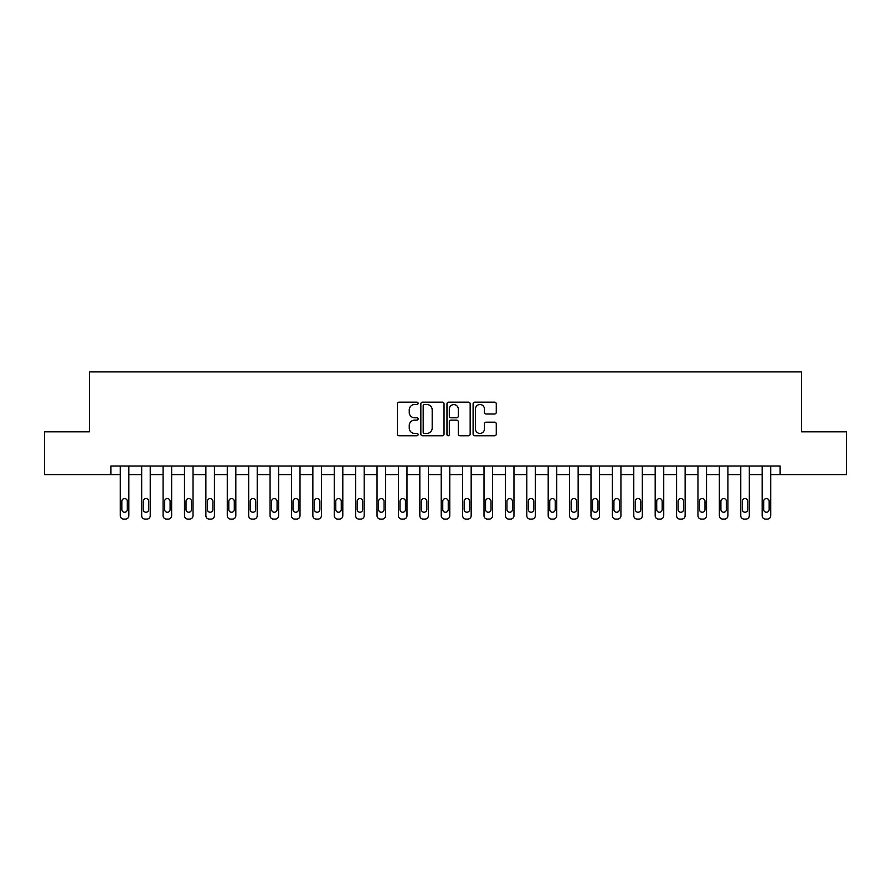 <?xml version="1.0" encoding="UTF-8"?>
<svg xmlns="http://www.w3.org/2000/svg" width="891" height="891" viewBox="0 0 891 891"><rect width="100%" height="100%" fill="white"/><g stroke="black" fill="none" stroke-linecap="round" stroke-linejoin="round"><path stroke-width="1.34" d="M418.113 403.345A1.181 1.181 0 0 0 416.943 402.164L399.09 402.164A1.682 1.682 0 0 0 397.408 403.846L397.408 434.095A1.682 1.682 0 0 0 399.09 435.766L416.943 435.766A1.181 1.181 0 0 0 418.113 434.596A1.181 1.181 0 0 0 416.943 433.416L414.627 433.416A5.379 5.379 0 0 1 409.247 428.048L409.247 425.519A5.379 5.379 0 0 1 414.627 420.151L416.943 420.151A1.181 1.181 0 0 0 418.113 418.97A1.181 1.181 0 0 0 416.943 417.79L414.627 417.79A5.379 5.379 0 0 1 409.247 412.422L409.247 409.893A5.379 5.379 0 0 1 414.627 404.525L416.943 404.525A1.181 1.181 0 0 0 418.113 403.345M494.605 414.014A1.682 1.682 0 0 0 496.276 412.333L496.276 403.846A1.682 1.682 0 0 0 494.605 402.164L474.78 402.164A1.682 1.682 0 0 0 473.099 403.846L473.099 434.095A1.682 1.682 0 0 0 474.78 435.766L494.605 435.766A1.682 1.682 0 0 0 496.276 434.095L496.276 423.838A1.682 1.682 0 0 0 494.605 422.167L486.118 422.167A1.682 1.682 0 0 0 484.437 423.838L484.437 428.927A4.5 4.5 0 0 1 479.937 433.416A4.5 4.5 0 0 1 475.449 428.927L475.449 409.014A4.5 4.5 0 0 1 479.937 404.525A4.5 4.5 0 0 1 484.437 409.014L484.437 412.333A1.682 1.682 0 0 0 486.118 414.014L494.605 414.014M110.874 474.602L44.55 474.602L44.55 431.812L89.479 431.812L89.479 371.903L801.521 371.903L801.521 431.812L846.45 431.812L846.45 474.602L780.126 474.602L780.126 466.038L110.874 466.038L110.874 474.602L120.285 474.602L120.285 515.677A3.419 3.419 0 0 0 123.715 519.097L125.419 519.097A3.419 3.419 0 0 0 128.85 515.677L128.85 474.602L141.68 474.602L141.68 515.677A3.419 3.419 0 0 0 145.11 519.097L146.815 519.097A3.419 3.419 0 0 0 150.245 515.677L150.245 474.602L163.075 474.602L163.075 515.677A3.419 3.419 0 0 0 166.506 519.097L168.221 519.097A3.419 3.419 0 0 0 171.64 515.677L171.64 474.602L184.482 474.602L184.482 515.677A3.419 3.419 0 0 0 187.901 519.097L189.616 519.097A3.419 3.419 0 0 0 193.035 515.677L193.035 474.602L205.877 474.602L205.877 515.677A3.419 3.419 0 0 0 209.296 519.097L211.011 519.097A3.419 3.419 0 0 0 214.43 515.677L214.43 474.602L227.272 474.602L227.272 515.677A3.419 3.419 0 0 0 230.691 519.097L232.406 519.097A3.419 3.419 0 0 0 235.825 515.677L235.825 474.602L248.667 474.602L248.667 515.677A3.419 3.419 0 0 0 252.086 519.097L253.801 519.097A3.419 3.419 0 0 0 257.221 515.677L257.221 474.602L270.062 474.602L270.062 515.677A3.419 3.419 0 0 0 273.481 519.097L275.196 519.097A3.419 3.419 0 0 0 278.616 515.677L278.616 474.602L291.457 474.602L291.457 515.677A3.419 3.419 0 0 0 294.876 519.097L296.592 519.097A3.419 3.419 0 0 0 300.011 515.677L300.011 474.602L312.852 474.602L312.852 515.677A3.419 3.419 0 0 0 316.272 519.097L317.987 519.097A3.419 3.419 0 0 0 321.406 515.677L321.406 474.602L334.248 474.602L334.248 515.677A3.419 3.419 0 0 0 337.667 519.097L339.382 519.097A3.419 3.419 0 0 0 342.801 515.677L342.801 474.602L355.643 474.602L355.643 515.677A3.419 3.419 0 0 0 359.062 519.097L360.777 519.097A3.419 3.419 0 0 0 364.196 515.677L364.196 474.602L377.038 474.602L377.038 515.677A3.419 3.419 0 0 0 380.457 519.097L382.172 519.097A3.419 3.419 0 0 0 385.591 515.677L385.591 474.602L398.433 474.602L398.433 515.677A3.419 3.419 0 0 0 401.852 519.097L403.567 519.097A3.419 3.419 0 0 0 406.987 515.677L406.987 474.602L419.828 474.602L419.828 515.677A3.419 3.419 0 0 0 423.247 519.097L424.962 519.097A3.419 3.419 0 0 0 428.382 515.677L428.382 474.602L441.223 474.602L441.223 515.677A3.419 3.419 0 0 0 444.642 519.097L446.358 519.097A3.419 3.419 0 0 0 449.777 515.677L449.777 474.602L462.618 474.602L462.618 515.677A3.419 3.419 0 0 0 466.038 519.097L467.753 519.097A3.419 3.419 0 0 0 471.172 515.677L471.172 474.602L484.013 474.602L484.013 515.677A3.419 3.419 0 0 0 487.433 519.097L489.148 519.097A3.419 3.419 0 0 0 492.567 515.677L492.567 474.602L505.409 474.602L505.409 515.677A3.419 3.419 0 0 0 508.828 519.097L510.543 519.097A3.419 3.419 0 0 0 513.962 515.677L513.962 474.602L526.804 474.602L526.804 515.677A3.419 3.419 0 0 0 530.223 519.097L531.938 519.097A3.419 3.419 0 0 0 535.357 515.677L535.357 474.602L548.199 474.602L548.199 515.677A3.419 3.419 0 0 0 551.618 519.097L553.333 519.097A3.419 3.419 0 0 0 556.752 515.677L556.752 474.602L569.594 474.602L569.594 515.677A3.419 3.419 0 0 0 573.013 519.097L574.728 519.097A3.419 3.419 0 0 0 578.148 515.677L578.148 474.602L590.989 474.602L590.989 515.677A3.419 3.419 0 0 0 594.408 519.097L596.124 519.097A3.419 3.419 0 0 0 599.543 515.677L599.543 474.602L612.384 474.602L612.384 515.677A3.419 3.419 0 0 0 615.804 519.097L617.519 519.097A3.419 3.419 0 0 0 620.938 515.677L620.938 474.602L633.779 474.602L633.779 515.677A3.419 3.419 0 0 0 637.199 519.097L638.914 519.097A3.419 3.419 0 0 0 642.333 515.677L642.333 474.602L655.175 474.602L655.175 515.677A3.419 3.419 0 0 0 658.594 519.097L660.309 519.097A3.419 3.419 0 0 0 663.728 515.677L663.728 474.602L676.57 474.602L676.57 515.677A3.419 3.419 0 0 0 679.989 519.097L681.704 519.097A3.419 3.419 0 0 0 685.123 515.677L685.123 474.602L697.965 474.602L697.965 515.677A3.419 3.419 0 0 0 701.384 519.097L703.099 519.097A3.419 3.419 0 0 0 706.518 515.677L706.518 474.602L719.36 474.602L719.36 515.677A3.419 3.419 0 0 0 722.779 519.097L724.494 519.097A3.419 3.419 0 0 0 727.925 515.677L727.925 474.602L740.755 474.602L740.755 515.677A3.419 3.419 0 0 0 744.185 519.097L745.89 519.097A3.419 3.419 0 0 0 749.32 515.677L749.32 474.602L762.15 474.602L762.15 515.677A3.419 3.419 0 0 0 765.581 519.097L767.285 519.097A3.419 3.419 0 0 0 770.715 515.677L770.715 474.602L780.126 474.602M444.03 403.846A1.682 1.682 0 0 0 442.348 402.164L422.523 402.164A1.682 1.682 0 0 0 420.842 403.846L420.842 434.095A1.682 1.682 0 0 0 422.523 435.766L442.348 435.766A1.682 1.682 0 0 0 444.03 434.095L444.03 403.846M448.652 402.164L468.477 402.164A1.682 1.682 0 0 1 470.158 403.846L470.158 434.095A1.682 1.682 0 0 1 468.477 435.766L459.99 435.766A1.682 1.682 0 0 1 458.308 434.095L458.308 421.822A1.682 1.682 0 0 0 456.626 420.151L451.002 420.151A1.682 1.682 0 0 0 449.32 421.822L449.32 434.596A1.181 1.181 0 0 1 448.151 435.766A1.181 1.181 0 0 1 446.97 434.596L446.97 403.846A1.682 1.682 0 0 1 448.652 402.164M424.372 404.525A1.181 1.181 0 0 0 423.192 405.695L423.192 432.246A1.181 1.181 0 0 0 424.372 433.416L426.811 433.416A5.379 5.379 0 0 0 432.191 428.048L432.191 409.893A5.379 5.379 0 0 0 426.811 404.525L424.372 404.525M458.308 409.103A4.5 4.5 0 0 0 453.82 404.603A4.5 4.5 0 0 0 449.32 409.103L449.32 416.108A1.682 1.682 0 0 0 451.002 417.79L456.626 417.79A1.682 1.682 0 0 0 458.308 416.108L458.308 409.103M128.85 466.038L128.85 515.677M120.285 466.038L120.285 515.677M127.313 509.518A2.74 2.74 0 0 1 124.573 512.258A2.74 2.74 0 0 1 121.833 509.518L121.833 501.299A2.74 2.74 0 0 1 124.573 498.559A2.74 2.74 0 0 1 127.313 501.299L127.313 509.518M123.715 519.097L125.419 519.097M150.245 466.038L150.245 515.677M141.68 466.038L141.68 515.677M148.708 509.518A2.74 2.74 0 0 1 145.968 512.258A2.74 2.74 0 0 1 143.228 509.518L143.228 501.299A2.74 2.74 0 0 1 145.968 498.559A2.74 2.74 0 0 1 148.708 501.299L148.708 509.518M145.11 519.097L146.815 519.097M171.64 466.038L171.64 515.677M163.075 466.038L163.075 515.677M170.103 509.518A2.74 2.74 0 0 1 167.363 512.258A2.74 2.74 0 0 1 164.623 509.518L164.623 501.299A2.74 2.74 0 0 1 167.363 498.559A2.74 2.74 0 0 1 170.103 501.299L170.103 509.518M166.506 519.097L168.221 519.097M193.035 466.038L193.035 515.677M184.482 466.038L184.482 515.677M191.498 509.518A2.74 2.74 0 0 1 188.758 512.258A2.74 2.74 0 0 1 186.019 509.518L186.019 501.299A2.74 2.74 0 0 1 188.758 498.559A2.74 2.74 0 0 1 191.498 501.299L191.498 509.518M187.901 519.097L189.616 519.097M214.43 466.038L214.43 515.677M205.877 466.038L205.877 515.677M212.893 509.518A2.74 2.74 0 0 1 210.153 512.258A2.74 2.74 0 0 1 207.414 509.518L207.414 501.299A2.74 2.74 0 0 1 210.153 498.559A2.74 2.74 0 0 1 212.893 501.299L212.893 509.518M209.296 519.097L211.011 519.097M235.825 466.038L235.825 515.677M227.272 466.038L227.272 515.677M234.288 509.518A2.74 2.74 0 0 1 231.549 512.258A2.74 2.74 0 0 1 228.809 509.518L228.809 501.299A2.74 2.74 0 0 1 231.549 498.559A2.74 2.74 0 0 1 234.288 501.299L234.288 509.518M230.691 519.097L232.406 519.097M257.221 466.038L257.221 515.677M248.667 466.038L248.667 515.677M255.684 509.518A2.74 2.74 0 0 1 252.944 512.258A2.74 2.74 0 0 1 250.204 509.518L250.204 501.299A2.74 2.74 0 0 1 252.944 498.559A2.74 2.74 0 0 1 255.684 501.299L255.684 509.518M252.086 519.097L253.801 519.097M278.616 466.038L278.616 515.677M270.062 466.038L270.062 515.677M277.079 509.518A2.74 2.74 0 0 1 274.339 512.258A2.74 2.74 0 0 1 271.599 509.518L271.599 501.299A2.74 2.74 0 0 1 274.339 498.559A2.74 2.74 0 0 1 277.079 501.299L277.079 509.518M273.481 519.097L275.196 519.097M300.011 466.038L300.011 515.677M291.457 466.038L291.457 515.677M298.474 509.518A2.74 2.74 0 0 1 295.734 512.258A2.74 2.74 0 0 1 292.994 509.518L292.994 501.299A2.74 2.74 0 0 1 295.734 498.559A2.74 2.74 0 0 1 298.474 501.299L298.474 509.518M294.876 519.097L296.592 519.097M321.406 466.038L321.406 515.677M312.852 466.038L312.852 515.677M319.869 509.518A2.74 2.74 0 0 1 317.129 512.258A2.74 2.74 0 0 1 314.389 509.518L314.389 501.299A2.74 2.74 0 0 1 317.129 498.559A2.74 2.74 0 0 1 319.869 501.299L319.869 509.518M316.272 519.097L317.987 519.097M342.801 466.038L342.801 515.677M334.248 466.038L334.248 515.677M341.264 509.518A2.74 2.74 0 0 1 338.524 512.258A2.74 2.74 0 0 1 335.784 509.518L335.784 501.299A2.74 2.74 0 0 1 338.524 498.559A2.74 2.74 0 0 1 341.264 501.299L341.264 509.518M337.667 519.097L339.382 519.097M364.196 466.038L364.196 515.677M355.643 466.038L355.643 515.677M362.659 509.518A2.74 2.74 0 0 1 359.919 512.258A2.74 2.74 0 0 1 357.18 509.518L357.18 501.299A2.74 2.74 0 0 1 359.919 498.559A2.74 2.74 0 0 1 362.659 501.299L362.659 509.518M359.062 519.097L360.777 519.097M385.591 466.038L385.591 515.677M377.038 466.038L377.038 515.677M384.054 509.518A2.74 2.74 0 0 1 381.315 512.258A2.74 2.74 0 0 1 378.575 509.518L378.575 501.299A2.74 2.74 0 0 1 381.315 498.559A2.74 2.74 0 0 1 384.054 501.299L384.054 509.518M380.457 519.097L382.172 519.097M406.987 466.038L406.987 515.677M398.433 466.038L398.433 515.677M405.45 509.518A2.74 2.74 0 0 1 402.71 512.258A2.74 2.74 0 0 1 399.97 509.518L399.97 501.299A2.74 2.74 0 0 1 402.71 498.559A2.74 2.74 0 0 1 405.45 501.299L405.45 509.518M401.852 519.097L403.567 519.097M428.382 466.038L428.382 515.677M419.828 466.038L419.828 515.677M426.845 509.518A2.74 2.74 0 0 1 424.105 512.258A2.74 2.74 0 0 1 421.365 509.518L421.365 501.299A2.74 2.74 0 0 1 424.105 498.559A2.74 2.74 0 0 1 426.845 501.299L426.845 509.518M423.247 519.097L424.962 519.097M449.777 466.038L449.777 515.677M441.223 466.038L441.223 515.677M448.24 509.518A2.74 2.74 0 0 1 445.5 512.258A2.74 2.74 0 0 1 442.76 509.518L442.76 501.299A2.74 2.74 0 0 1 445.5 498.559A2.74 2.74 0 0 1 448.24 501.299L448.24 509.518M444.642 519.097L446.358 519.097M471.172 466.038L471.172 515.677M462.618 466.038L462.618 515.677M469.635 509.518A2.74 2.74 0 0 1 466.895 512.258A2.74 2.74 0 0 1 464.155 509.518L464.155 501.299A2.74 2.74 0 0 1 466.895 498.559A2.74 2.74 0 0 1 469.635 501.299L469.635 509.518M466.038 519.097L467.753 519.097M492.567 466.038L492.567 515.677M484.013 466.038L484.013 515.677M491.03 509.518A2.74 2.74 0 0 1 488.29 512.258A2.74 2.74 0 0 1 485.55 509.518L485.55 501.299A2.74 2.74 0 0 1 488.29 498.559A2.74 2.74 0 0 1 491.03 501.299L491.03 509.518M487.433 519.097L489.148 519.097M513.962 466.038L513.962 515.677M505.409 466.038L505.409 515.677M512.425 509.518A2.74 2.74 0 0 1 509.685 512.258A2.74 2.74 0 0 1 506.946 509.518L506.946 501.299A2.74 2.74 0 0 1 509.685 498.559A2.74 2.74 0 0 1 512.425 501.299L512.425 509.518M508.828 519.097L510.543 519.097M535.357 466.038L535.357 515.677M526.804 466.038L526.804 515.677M533.82 509.518A2.74 2.74 0 0 1 531.081 512.258A2.74 2.74 0 0 1 528.341 509.518L528.341 501.299A2.74 2.74 0 0 1 531.081 498.559A2.74 2.74 0 0 1 533.82 501.299L533.82 509.518M530.223 519.097L531.938 519.097M556.752 466.038L556.752 515.677M548.199 466.038L548.199 515.677M555.216 509.518A2.74 2.74 0 0 1 552.476 512.258A2.74 2.74 0 0 1 549.736 509.518L549.736 501.299A2.74 2.74 0 0 1 552.476 498.559A2.74 2.74 0 0 1 555.216 501.299L555.216 509.518M551.618 519.097L553.333 519.097M578.148 466.038L578.148 515.677M569.594 466.038L569.594 515.677M576.611 509.518A2.74 2.74 0 0 1 573.871 512.258A2.74 2.74 0 0 1 571.131 509.518L571.131 501.299A2.74 2.74 0 0 1 573.871 498.559A2.74 2.74 0 0 1 576.611 501.299L576.611 509.518M573.013 519.097L574.728 519.097M599.543 466.038L599.543 515.677M590.989 466.038L590.989 515.677M598.006 509.518A2.74 2.74 0 0 1 595.266 512.258A2.74 2.74 0 0 1 592.526 509.518L592.526 501.299A2.74 2.74 0 0 1 595.266 498.559A2.74 2.74 0 0 1 598.006 501.299L598.006 509.518M594.408 519.097L596.124 519.097M620.938 466.038L620.938 515.677M612.384 466.038L612.384 515.677M619.401 509.518A2.74 2.74 0 0 1 616.661 512.258A2.74 2.74 0 0 1 613.921 509.518L613.921 501.299A2.74 2.74 0 0 1 616.661 498.559A2.74 2.74 0 0 1 619.401 501.299L619.401 509.518M615.804 519.097L617.519 519.097M642.333 466.038L642.333 515.677M633.779 466.038L633.779 515.677M640.796 509.518A2.74 2.74 0 0 1 638.056 512.258A2.74 2.74 0 0 1 635.316 509.518L635.316 501.299A2.74 2.74 0 0 1 638.056 498.559A2.74 2.74 0 0 1 640.796 501.299L640.796 509.518M637.199 519.097L638.914 519.097M663.728 466.038L663.728 515.677M655.175 466.038L655.175 515.677M662.191 509.518A2.74 2.74 0 0 1 659.451 512.258A2.74 2.74 0 0 1 656.712 509.518L656.712 501.299A2.74 2.74 0 0 1 659.451 498.559A2.74 2.74 0 0 1 662.191 501.299L662.191 509.518M658.594 519.097L660.309 519.097M685.123 466.038L685.123 515.677M676.57 466.038L676.57 515.677M683.586 509.518A2.74 2.74 0 0 1 680.847 512.258A2.74 2.74 0 0 1 678.107 509.518L678.107 501.299A2.74 2.74 0 0 1 680.847 498.559A2.74 2.74 0 0 1 683.586 501.299L683.586 509.518M679.989 519.097L681.704 519.097M706.518 466.038L706.518 515.677M697.965 466.038L697.965 515.677M704.981 509.518A2.74 2.74 0 0 1 702.242 512.258A2.74 2.74 0 0 1 699.502 509.518L699.502 501.299A2.74 2.74 0 0 1 702.242 498.559A2.74 2.74 0 0 1 704.981 501.299L704.981 509.518M701.384 519.097L703.099 519.097M727.925 466.038L727.925 515.677M719.36 466.038L719.36 515.677M726.377 509.518A2.74 2.74 0 0 1 723.637 512.258A2.74 2.74 0 0 1 720.897 509.518L720.897 501.299A2.74 2.74 0 0 1 723.637 498.559A2.74 2.74 0 0 1 726.377 501.299L726.377 509.518M722.779 519.097L724.494 519.097M749.32 466.038L749.32 515.677M740.755 466.038L740.755 515.677M747.772 509.518A2.74 2.74 0 0 1 745.032 512.258A2.74 2.74 0 0 1 742.292 509.518L742.292 501.299A2.74 2.74 0 0 1 745.032 498.559A2.74 2.74 0 0 1 747.772 501.299L747.772 509.518M744.185 519.097L745.89 519.097M770.715 466.038L770.715 515.677M762.15 466.038L762.15 515.677M769.167 509.518A2.74 2.74 0 0 1 766.427 512.258A2.74 2.74 0 0 1 763.687 509.518L763.687 501.299A2.74 2.74 0 0 1 766.427 498.559A2.74 2.74 0 0 1 769.167 501.299L769.167 509.518M765.581 519.097L767.285 519.097"/></g></svg>
